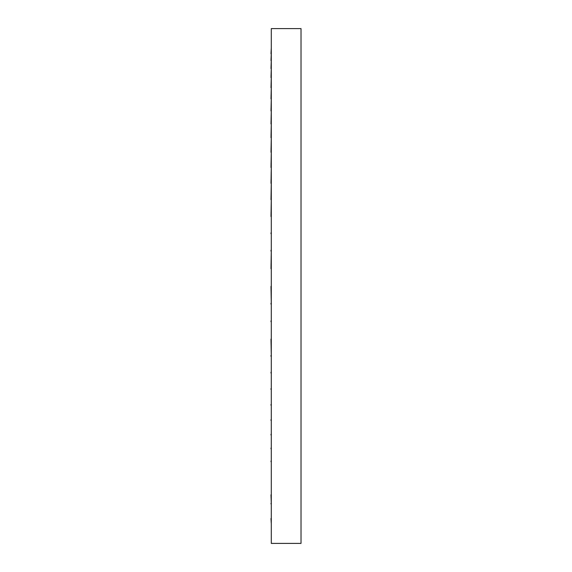 <?xml version="1.0" encoding="UTF-8"?>
<svg xmlns="http://www.w3.org/2000/svg" width="572" height="572" viewBox="0 0 572 572"><rect width="100%" height="100%" fill="white"/><g stroke="black" fill="none" stroke-linecap="round" stroke-linejoin="round"><path stroke-width="0.86" d="M271.292 286.4L271.292 268.704M271.292 543.4L271.292 28.6L301.015 28.6L301.015 543.4L271.292 543.4M271.292 320.899L271.292 304.089M271.292 303.296L270.985 286.4M271.292 321.693L271.292 339.11M271.292 355.484L270.985 339.11M271.292 372.293L271.292 356.256M271.292 388.66L271.292 373.044M271.292 404.504L271.292 389.389M271.292 419.741L271.292 405.205M271.292 434.305L271.292 420.42M271.292 448.105L271.292 434.942M271.292 461.082L271.292 448.713M271.292 461.647L271.292 494.851M271.292 503.474L270.985 494.851M271.292 511.425L271.292 503.861M271.292 511.754L271.292 518.504M271.292 528.249L271.292 524.066M271.292 531.424L271.292 528.421M271.292 533.34L271.292 531.538M271.292 534.005L271.292 533.397M271.292 523.845L270.985 518.504M271.292 251.101L270.985 268.704M271.292 250.307L271.292 233.676M271.292 232.89L271.292 216.516M271.292 199.707L270.985 216.516M271.292 183.34L270.985 199.707M271.292 167.496L270.985 183.34M271.292 152.259L270.985 167.496M271.292 137.695L270.985 152.259M271.292 123.895L270.985 137.695M271.292 110.918L270.985 123.895M271.292 98.834L270.985 110.918M271.292 87.702L270.985 98.834M271.292 77.585L270.985 87.702M271.292 68.526L270.985 77.585M271.292 60.575L270.985 68.526M271.292 53.775L270.985 60.575M271.292 48.155L270.985 53.775M271.292 47.934L271.292 43.751M271.292 43.579L271.292 40.576M271.292 40.462L271.292 38.66M271.292 38.603L271.292 37.995M270.985 250.307L270.985 251.101M270.985 232.89L270.985 233.676M270.985 503.474L270.985 503.861M270.985 461.082L270.985 461.647M270.985 448.105L270.985 448.713M270.985 434.305L270.985 434.942M270.985 419.741L270.985 420.42M270.985 404.504L270.985 405.205M270.985 388.66L270.985 389.389M270.985 372.293L270.985 373.044M270.985 355.484L270.985 356.256M270.985 320.899L270.985 321.693M270.985 303.296L270.985 304.089"/></g></svg>
